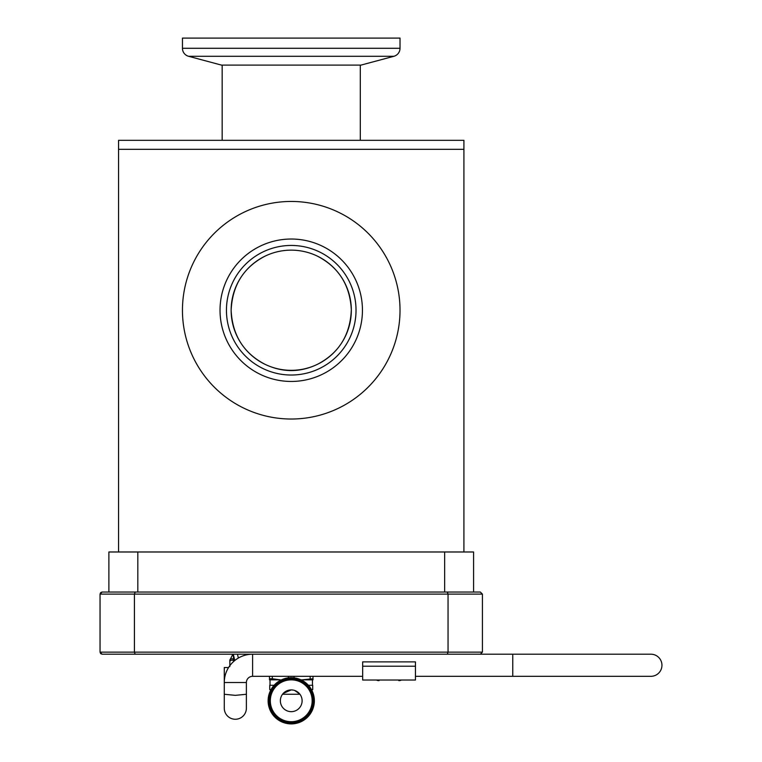 <?xml version="1.0" encoding="UTF-8"?>
<svg xmlns="http://www.w3.org/2000/svg" width="762" height="762" viewBox="0 0 762 762"><rect width="100%" height="100%" fill="white"/><g stroke="black" fill="none" stroke-linecap="round" stroke-linejoin="round"><path stroke-width="1.14" d="M482.422 594.122L448.046 594.122L447.304 592.045L480.355 592.045L476.202 592.045L480.355 592.045L482.422 594.122L482.422 652.139L480.355 654.206L135.16 654.206L134.417 652.139L134.417 594.122L135.16 592.045L102.118 592.045L100.051 594.122L100.051 652.139L102.118 654.206L135.16 654.206M447.304 592.045L135.16 592.045M100.574 592.741L100.051 594.122L448.046 594.122L448.046 652.139L100.051 652.139L100.66 653.606M100.679 653.634L102.118 654.206M482.422 652.139L448.046 652.139L447.304 654.206M102.118 592.045L106.261 592.045M101.984 592.045L100.679 592.626M108.89 592.045L108.89 551.983L473.583 551.983L473.583 592.045M137.827 592.045L137.827 551.983M444.646 551.983L444.646 592.045M317.649 256.261C338.738 267.329 349.968 285.14 351.32 309.696C350.291 334.813 339.071 352.987 317.649 364.217A60.093 60.093 0 0 0 317.649 256.261M231.143 310.239A60.093 60.093 0 0 1 291.236 250.146A60.093 60.093 0 0 1 351.33 310.239A60.093 60.093 0 0 1 291.236 370.332A60.093 60.093 0 0 1 231.143 310.239C232.353 285.388 243.573 267.395 264.824 256.261M463.915 551.983L463.915 149.304L118.558 149.304L463.915 149.304L463.915 140.322L118.558 140.322L118.558 551.983M317.649 364.217C300.104 372.685 282.492 372.685 264.824 364.217C243.735 353.187 232.515 335.356 231.143 310.725M220.028 310.239A71.209 71.209 0 0 1 291.236 239.03A71.209 71.209 0 0 1 362.445 310.239A71.209 71.209 0 0 1 291.236 381.448A71.209 71.209 0 0 1 220.028 310.239M291.236 419.024A108.785 108.785 0 0 0 400.021 310.239A108.785 108.785 0 0 0 291.236 201.454A108.785 108.785 0 0 0 182.451 310.239A108.785 108.785 0 0 0 291.236 419.024M356.025 310.239A64.789 64.789 0 0 0 291.236 245.45A64.789 64.789 0 0 0 226.447 310.239A64.789 64.789 0 0 0 291.236 375.028A64.789 64.789 0 0 0 356.025 310.239M400.021 48.292A8.287 8.287 0 0 1 393.878 56.293L188.595 56.293A8.287 8.287 0 0 1 182.451 48.292L400.021 48.292L400.021 38.1L182.451 38.1L182.451 48.292M188.595 56.293L221.475 65.103L360.998 65.103L393.878 56.293M299.933 694.258L282.531 694.258M283.226 693.42L291.236 689.905A10.878 10.878 0 0 1 302.114 700.783A10.878 10.878 0 0 1 291.236 711.66A10.878 10.878 0 0 1 280.359 700.783A10.878 10.878 0 0 1 291.236 689.905L293.027 690.058M294.694 690.477L299.752 694.02M294.065 677.847L294.065 676.313M269.205 700.783A22.022 22.022 0 0 1 291.236 678.761A22.022 22.022 0 0 1 313.258 700.783A22.022 22.022 0 0 1 291.236 722.814A22.022 22.022 0 0 1 269.205 700.783A22.022 22.022 0 0 1 291.236 678.761A22.022 22.022 0 0 1 313.258 700.783M314.354 700.783A23.117 23.117 0 0 1 291.236 723.9A23.117 23.117 0 0 1 268.119 700.783A23.117 23.117 0 0 1 291.236 677.675A23.117 23.117 0 0 1 314.354 700.783M311.487 689.639L312.715 689.639L312.715 685.286L308.381 685.286M274.091 685.286L269.748 685.286L269.748 689.639L270.986 689.639M312.992 678.752L312.992 679.847L302.114 679.847L312.992 678.752L312.992 676.313M310.163 676.313L310.163 678.752M288.407 676.313L288.407 677.847M269.481 676.313L269.481 678.752L272.31 678.752L272.31 676.313M272.31 678.752L280.359 679.847L269.481 679.847L269.481 678.752M301.028 679.847L302.114 679.847M252.603 676.313A6.22 6.22 0 0 0 246.383 682.533L224.276 682.533A28.318 28.318 0 0 1 252.603 654.206L252.603 676.313L362.664 676.313M467.639 654.206L650.9 654.206A11.049 11.049 0 0 1 661.949 665.264A11.049 11.049 0 0 1 650.9 676.313L415.442 676.313M224.276 694.268L224.276 708.203A11.049 11.049 0 0 0 235.334 719.252A11.049 11.049 0 0 0 246.383 708.203L246.383 694.268L235.334 695.354L224.276 694.268L224.276 667.56L228.562 667.56M398.793 680.618L399.002 680.618A5.039 5.039 0 0 0 401.374 680.028M379.038 680.618L378.828 680.618A5.039 5.039 0 0 1 376.466 680.028M415.442 666.207L415.442 661.883L362.664 661.883L362.664 680.028L415.442 680.028L415.442 666.207L362.664 666.207M270.31 700.783A20.926 20.926 0 0 1 291.236 679.856A20.926 20.926 0 0 1 312.163 700.783A20.926 20.926 0 0 1 291.236 721.709A20.926 20.926 0 0 1 270.31 700.783M512.759 654.206L512.759 676.313M233.477 655.796L233.229 654.206M235.106 660.263A2.076 1.314 155.6 0 1 234.591 659.778L233.305 654.206M233.915 661.245A2.076 1.467 180 0 0 231.915 660.149A2.076 1.467 180 0 0 229.838 661.616L229.838 660.235L232.867 654.148M233.563 659.349A2.076 1.467 180 0 0 231.915 658.768A2.076 1.467 180 0 0 229.838 660.235M263.128 363.35L260.718 361.998M222.161 65.103L222.161 140.322M360.302 65.103L360.302 140.322M270.024 679.847L270.024 685.286M312.449 679.847L312.449 685.286M233.982 661.14L233.258 655.796M229.838 666.502L229.838 661.616M234.886 660.435L234.591 659.778M238.363 658.054L237.458 654.206M246.383 682.533L246.383 694.268"/></g></svg>
